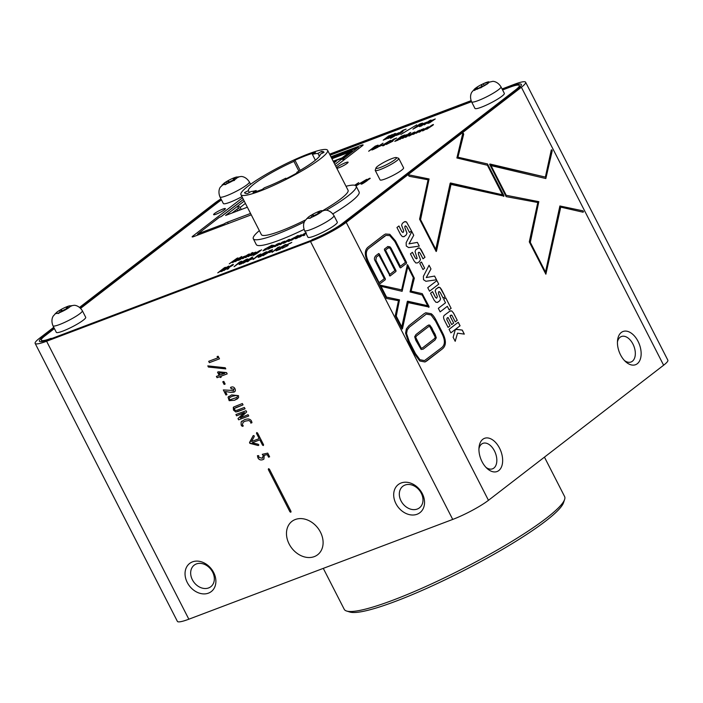 <?xml version="1.0" encoding="UTF-8"?>
<svg xmlns="http://www.w3.org/2000/svg" width="703" height="703" viewBox="0 0 703 703"><rect width="100%" height="100%" fill="white"/><g stroke="black" fill="none" stroke-linecap="round" stroke-linejoin="round"><path stroke-width="1.05" d="M564.614 499.464L563.525 502.707A121.303 17.513 152.9 0 1 545.748 520.993A121.303 17.513 152.9 0 1 435.842 584.211A121.303 17.513 152.9 0 1 349.874 612.041L346.605 611.021A123.772 17.865 -27.1 0 0 434.322 582.62A123.772 17.865 -27.1 0 0 546.477 518.12A123.772 17.865 -27.1 0 0 564.614 499.464A123.772 17.865 -27.1 0 0 564.606 496.538L544.447 457.135M314.285 556.618A21.064 16.468 -127.6 0 0 317.651 554.746A21.064 16.468 -127.6 0 0 319.241 530.018A21.064 16.468 -127.6 0 0 295.295 519.508A21.064 16.468 -127.6 0 0 291.921 521.38A21.064 16.468 -127.6 0 0 290.339 546.108A21.064 16.468 -127.6 0 0 314.285 556.618M482.803 439.296A17.742 10.756 69.3 0 0 479.059 447.09A17.742 10.756 69.3 0 0 487.179 468.558A17.742 10.756 69.3 0 0 498.796 470.553A17.742 10.756 69.3 0 0 499.552 448.171A17.742 10.756 69.3 0 0 482.803 439.296M486.01 467.407A13.612 8.26 69.3 0 0 492.539 468.822A13.612 8.26 69.3 0 0 493.866 468.075A13.612 8.26 69.3 0 0 494.982 452.011A13.612 8.26 69.3 0 0 482.917 443.347A13.612 8.26 69.3 0 0 481.59 444.085A13.612 8.26 69.3 0 0 478.945 448.725M621.294 332.475A17.742 10.756 69.3 0 0 617.559 340.27A17.742 10.756 69.3 0 0 625.67 361.737A17.742 10.756 69.3 0 0 637.287 363.732A17.742 10.756 69.3 0 0 638.052 341.35A17.742 10.756 69.3 0 0 621.294 332.475M624.51 360.586A13.612 8.26 69.3 0 0 631.039 362.001A13.612 8.26 69.3 0 0 632.366 361.254A13.612 8.26 69.3 0 0 633.482 345.191A13.612 8.26 69.3 0 0 621.408 336.526A13.612 8.26 69.3 0 0 620.09 337.264A13.612 8.26 69.3 0 0 617.445 341.904M208.457 593.139A17.742 13.875 -127.6 0 0 213.659 572.523A17.742 13.875 -127.6 0 0 192.464 561.882A17.742 13.875 -127.6 0 0 187.27 582.497A17.742 13.875 -127.6 0 0 208.457 593.139M208.633 587.928A13.612 10.642 -127.6 0 0 210.812 586.715A13.612 10.642 -127.6 0 0 211.84 570.739A13.612 10.642 -127.6 0 0 196.365 563.947A13.612 10.642 -127.6 0 0 194.186 565.159A13.612 10.642 -127.6 0 0 193.158 581.135A13.612 10.642 -127.6 0 0 208.633 587.928M417.107 514.245A17.742 13.875 -127.6 0 0 422.31 493.629A17.742 13.875 -127.6 0 0 401.114 482.987A17.742 13.875 -127.6 0 0 395.921 503.612A17.742 13.875 -127.6 0 0 417.107 514.245M417.292 509.042A13.612 10.642 -127.6 0 0 419.463 507.83A13.612 10.642 -127.6 0 0 420.491 491.845A13.612 10.642 -127.6 0 0 405.016 485.052A13.612 10.642 -127.6 0 0 402.837 486.265A13.612 10.642 -127.6 0 0 401.808 502.25A13.612 10.642 -127.6 0 0 417.292 509.042M663.623 365.217L521.38 87.26A28.885 4.165 -27.1 0 0 525.616 82.225L667.85 360.182A28.885 4.165 152.9 0 1 663.623 365.217L488.462 500.316A28.885 4.165 152.9 0 1 452.723 519.429L188.843 619.202A28.885 4.165 152.9 0 1 177.384 621.364L35.15 343.407A28.885 4.165 -27.1 0 0 46.6 341.245L188.843 619.202M219.485 358.829L209.371 362.651L208.694 361.316L217.789 357.88L217.086 356.518L218.167 356.254L219.485 358.829L209.371 362.651M227.192 373.882L220.777 376.307L221.208 377.151L220.259 377.511L219.819 376.667L217.078 377.704L216.419 376.413L219.16 375.376L217.517 372.159L218.58 371.764L226.533 372.59L227.192 373.882L220.777 376.307M230.531 387.415L231.182 388.759L233.958 389.102L233.238 390.736L233.932 389.111L231.182 388.759L230.9 387.256C232.755 386.545 234.099 387.028 234.943 388.715C235.76 390.393 235.417 391.536 233.897 392.151L230.356 392.336L225.373 391.518L226.964 394.62L225.935 395.007L223.334 389.928L233.668 390.508M234.644 391.747L230.356 392.336L227.544 391.87M240.312 417.916L248.08 414.7L248.739 415.991L238.625 419.814L237.992 418.575L244.416 412.591L236.577 415.816L235.927 414.533L246.041 410.71L246.674 411.949L240.312 417.916M243.343 413.443L244.433 412.582L241.911 413.751M259.196 438.628L256.525 433.356L256.709 432.556L257.544 432.978L263.563 444.727L263.353 445.544L262.518 445.122L259.829 439.858L252.245 442.723L258.238 444.278L258.845 445.061L258.229 445.535L249.591 442.995L253.177 435.675L253.994 435.588L254.266 436.501L251.569 441.51L259.196 438.628L256.507 433.364L256.709 432.556M263.379 445.526L263.581 444.718L263.353 445.544L262.544 445.104L259.846 439.841L252.245 442.723M258.845 445.061L258.229 445.535L250.11 443.426M253.177 435.675L253.994 435.588L253.177 435.675M290.814 512.25L291.024 511.406L290.831 512.241L289.961 511.802L268.326 469.525L268.52 468.69L269.39 469.129L291.024 511.406L290.814 512.25L289.944 511.819L268.309 469.534L268.52 468.69M452.723 519.429L310.489 241.472L46.6 341.245M262.307 454.305L263.309 455.614L262.149 458.224L263.291 455.632L262.289 454.323L267.738 453.119L269.618 456.801L268.59 457.187L267.272 454.604L264.24 455.254L263.915 459.094L262.913 459.639C260.69 460.386 259.029 459.797 257.939 457.873L257.43 455.711L258.686 455.658L258.976 457.354L262.122 458.242L262.852 457.838M251.577 421.22L251.973 422.696L250.83 423.127L250.532 421.721L248.959 420.517L245.268 421.132L243.141 422.248L242.359 424.805L243.343 425.956L242.236 426.378L241.155 425.069L241.138 421.993L244.407 419.77C248.001 418.408 250.391 418.891 251.577 421.22M238.572 397.687L234.503 400.271L229.169 400.666L228.062 397.221L231.665 394.901L238.51 395.675L238.572 397.687M222.763 381.791L223.818 381.395L225.171 384.049L224.125 384.444L222.763 381.791M225.795 368.89L208.396 367.045L207.798 365.876L225.215 367.757L225.795 368.89M244.372 407.468L245.066 408.812L237.86 411.536L235.733 411.976L233.475 410.069L233.66 407.011L242.359 403.531L243.053 404.884L235.971 407.555L234.503 408.39L234.582 409.647L235.567 410.517L237.201 410.174L244.372 407.468M35.15 343.407A28.885 4.165 -27.1 0 1 39.377 338.371L53.744 327.299M79.562 307.387L214.538 203.272A28.885 4.165 -27.1 0 1 220.953 198.87M250.461 184.089L251.296 183.773M329.593 154.168L471.08 100.67M502.074 88.956L514.157 84.386A28.885 4.165 -27.1 0 1 525.616 82.225M436.141 251.489L419.577 219.178L428.057 179.792L409.172 176.286L408.601 175.504L408.979 174.898L429.085 178.957L420.579 219.635L435.781 249.345L450.157 183.272L502.531 194.801L487.407 165.258L456.888 157.982L462.759 133.421L463.365 133.262L463.69 134.238L457.952 157.208L487.504 163.94L503.946 196.119L451.018 184.414L436.106 251.507M408.601 175.504L408.979 174.898L429.085 178.957M450.509 182.982L502.531 194.801M462.759 133.421L463.365 133.262L463.655 134.247L457.952 157.208M457.917 157.217L487.469 163.948L503.814 195.425L503.568 196.374M402.142 329.048L395.253 315.647L398.478 300.682L386.474 298.45L379.611 285.014L401.641 289.864L407.415 264.688L414.331 278.177L411.097 291.13L422.275 293.678L429.094 307.053L408.179 302.633L402.116 329.057M379.611 285.014L401.641 289.864M407.38 264.697L407.028 265.005L407.854 265.119L414.304 278.186L411.07 291.147L422.248 293.696L428.962 306.359L428.689 307.325M455.553 329.347L462.249 330.076L464.314 334.118L457.521 333.152L455.201 341.315L453.136 337.291L455.263 329.812L456.783 329.32M449.762 311.13L451.695 310.902L453.523 313.02L457.249 320.313L455.263 321.851L452.011 315.489L451.01 315.12L449.999 315.902L453.672 323.072L451.695 324.601L448.022 317.431L447.003 318.204L446.853 319.593L450.061 325.858L448.075 327.396L444.595 320.603C443.259 317.984 443.224 316.183 444.498 315.199L450.333 310.805M451.66 315.111L449.999 315.902M439.094 291.543L438.479 292.017L438.531 293.555L440.57 298.863L439.691 300.779L437.837 302.202L435.974 302.325L434.138 300.155L430.57 293.186L432.556 291.657L435.473 297.36L436.642 298.195L437.363 296.604L435.192 290.945L435.992 289.012L438.988 287.202L440.087 287.58L441.458 289.443L445.113 296.604L443.127 298.134L440.219 292.457L439.129 291.534L438.505 292.009L438.558 293.546L440.605 298.854L439.718 300.761L437.38 302.475M437.925 287.509L440.087 287.58M423.505 279.697L423.382 276.367L429.076 265.259L430.974 268.959L426.264 277.536L434.612 276.068L436.519 279.794L425.895 281.279L423.505 279.697M417.169 258.353L415.06 251.612L415.86 249.67L418.865 247.869L419.963 248.247L421.325 250.11L424.99 257.263L423.004 258.801L420.095 253.115L418.997 252.192L418.373 252.676L418.434 254.214L420.473 259.512L419.586 261.428L417.74 262.852L415.842 262.984L414.005 260.813L410.438 253.853L412.424 252.315L415.341 258.019L416.51 258.862L417.169 258.353M417.802 248.177L419.963 248.247M418.97 252.201L418.347 252.685L418.399 254.222L420.447 259.53L419.559 261.437L417.714 262.86M405.482 225.856L404.866 226.34L404.919 227.877L406.958 233.185L406.079 235.092L404.234 236.516L402.362 236.639L400.525 234.468L396.958 227.508L398.944 225.971L401.861 231.674L403.03 232.517L403.75 230.918L401.58 225.268L402.38 223.326L404.313 221.832L406.483 221.902L411.501 230.918L409.515 232.456L406.615 226.77L405.517 225.848L404.893 226.322L404.946 227.86L406.993 233.168L406.106 235.083L403.768 236.788M404.313 221.832L406.483 221.902M521.38 87.26L346.219 222.359L488.462 500.316M406.264 246.015L406.149 242.684L411.844 231.577L413.733 235.277L409.032 243.853L417.371 242.394L419.278 246.12L408.654 247.588L406.264 246.015M422.969 269.521L419.796 263.326L421.484 262.034L424.647 268.23L422.969 269.521L424.647 268.23M429.559 291.218L427.74 287.668L436.923 280.594L438.734 284.135L429.559 291.218M445.509 302.791L443.725 299.293L445.711 297.764L451.124 308.345L449.138 309.874L447.328 306.332L440.131 311.877L438.321 308.336L445.509 302.791M450.869 332.862L449.059 329.32L458.242 322.246L460.052 325.788L450.869 332.862L460.052 325.788M379.435 284.205L368.513 263.836C364.356 255.699 364.268 250.083 368.249 246.99L383.776 235.013L385.516 234.011L389.796 234.301L395.525 240.944L406.519 262.43L406.483 263.344L400.64 267.861L399.945 267.5L390.358 248.757L389.62 247.895L388.091 248.036L385.481 250.048L395.982 270.558L395.947 271.472L390.095 275.989L378.908 255.11L376.298 257.131L375.868 260.303L385.323 278.775L385.297 279.697L379.435 284.205L378.75 283.845L379.435 284.205M385.508 234.02L389.77 234.31L395.49 240.953L406.492 262.439L406.457 263.361L400.64 267.861L399.945 267.5M388.548 247.772L385.455 250.057L395.947 270.567L395.921 271.49L390.068 275.998L389.374 275.638M390.068 275.998L389.409 275.629M426.809 360.92L424.981 361.975L419.796 360.99L414.717 354.136L408.487 341.948L405.578 333.204L406.36 328.942L408.821 325.77L424.094 313.705L425.746 312.765L431.185 313.714C432.776 314.768 434.463 317.044 436.255 320.533L442.556 332.853C446.431 340.454 446.308 345.858 442.187 349.057L424.972 361.975M491.028 165.592L506.23 195.293L538.814 201.664L530.308 242.35L545.51 272.061L559.887 205.979L582.928 210.838L583.49 211.638L583.095 212.218L560.739 207.13L545.871 274.205L529.297 241.885L537.786 202.499L506.151 196.629L489.613 164.265L545.37 177.094L551.266 150.02L551.864 149.836L552.207 150.802L545.844 178.544L491.002 165.609L506.23 195.293M559.887 205.979L582.892 210.847L583.49 211.638L583.095 212.218M560.713 207.139L545.871 274.205M489.956 164.019L545.37 177.094M551.266 150.02L551.864 149.836L552.18 150.811L545.809 178.553M441.528 347.783C445.227 344.971 445.324 340.182 441.836 333.407L435.535 321.086L431.044 314.953L426.282 314.109L409.471 327.044L407.23 329.935L406.545 333.556L409.208 341.394L415.438 353.583L419.937 359.725L424.489 360.595L441.528 347.783M421.123 349.47L415.816 340.314L414.691 336.763L415.965 334.54L427.609 325.559L429.823 325.129L435.139 334.303L436.291 337.774L435.008 340.032L423.188 349.154L421.123 349.47M54.184 328.16L43.261 336.579A26.406 3.814 152.9 0 0 39.394 341.183A26.406 3.814 152.9 0 0 49.869 339.215L311.297 240.373A26.406 3.814 152.9 0 0 343.969 222.895L517.496 89.053A26.406 3.814 152.9 0 0 521.362 84.448A26.406 3.814 152.9 0 0 510.896 86.425L502.417 89.624M217.007 203.158L216.796 202.745L80.3 308.019M216.796 202.745A26.406 3.814 152.9 0 1 221.313 199.573M471.361 101.364L329.935 154.845M310.489 241.472A28.885 4.165 -27.1 0 0 346.219 222.359M323.292 568.375L344.233 609.308A123.772 17.865 -27.1 0 0 346.605 611.021M404.287 221.84L405.35 221.533M406.448 221.92L411.501 230.918M411.475 230.927L409.515 232.447M404.234 236.516L403.75 236.797M398.917 225.997L401.835 231.682L403.004 232.526M411.826 231.612L413.733 235.277L409.005 243.862L417.371 242.394L419.252 246.12M417.767 248.185L418.83 247.878M419.928 248.264L424.99 257.263M424.955 257.28L422.995 258.792M412.397 252.342L415.315 258.036L416.484 258.871M421.457 262.052L424.621 268.238M429.058 265.295L430.974 268.959M430.939 268.977L426.264 277.536M426.238 277.544L434.612 276.068M434.577 276.086L436.484 279.803M436.897 280.611L438.734 284.135L429.551 291.209M437.899 287.527L438.962 287.211M440.06 287.597L445.113 296.604M445.087 296.613L443.127 298.125M437.837 302.202L437.363 302.475M432.53 291.675L435.447 297.369L436.616 298.213M445.684 297.782L451.124 308.345L449.129 309.865M440.131 311.868L447.328 306.332M448.022 317.431L446.976 318.222L446.818 319.601L450.061 325.858M450.025 325.876L448.066 327.387M449.735 311.148L451.695 310.902L453.488 313.037L457.249 320.313M457.222 320.331L455.263 321.842M449.973 315.911L453.672 323.072L451.686 324.593M458.215 322.264L460.017 325.797M455.518 329.364L456.124 329.215M456.748 329.329L462.249 330.076M462.214 330.094L464.279 334.118M455.184 341.28L457.521 333.152M400.605 267.869L399.919 267.509M388.513 247.79L388.056 248.045M379.409 284.223L385.262 279.706L385.297 278.783L375.841 260.312L376.263 257.149L378.908 255.11M387.397 246.771L389.84 246.718L391.079 248.203L400.341 266.305L405.473 262.342L394.805 241.498L389.778 235.61L386.035 235.373L384.427 236.296L368.899 248.273C365.358 250.962 365.463 255.962 369.233 263.274L379.145 282.65L384.277 278.687L375.156 260.857C374.049 259.302 374.207 257.632 375.639 255.848L378.618 253.555L379.304 253.915L389.796 274.434L394.937 270.47L384.436 249.96L384.471 249.038L388.021 246.419M389.805 246.727L400.341 266.305M386 235.391L368.873 248.282C365.323 250.971 365.428 255.971 369.198 263.291L379.145 282.65M378.618 253.555L389.796 274.434M378.583 253.563L379.269 253.932M387.432 246.753L389.84 246.718M402.468 328.758L408.179 302.633M399.506 299.847L396.264 316.113L401.791 326.904L407.318 301.482L427.679 305.735L422.187 295.005L410.042 291.921L413.32 277.676L407.766 266.832L402.116 291.314L381.026 286.341L386.545 297.114L399.506 299.847L396.264 316.113M396.237 316.122L401.791 326.904M407.678 301.2L427.679 305.735M402.09 291.332L407.766 266.832M386.545 297.114L381.026 286.341M386.518 297.132L399.471 299.856M425.728 312.765L431.185 313.714M431.159 313.723C432.74 314.777 434.428 317.053 436.22 320.542L442.521 332.862C446.405 340.463 446.282 345.867 442.161 349.075L426.774 360.938M426.246 314.118L409.445 327.062L407.204 329.944L406.545 333.556M406.519 333.574L409.172 341.403L415.411 353.591L419.911 359.734L424.463 360.604M428.47 325.05L429.788 325.137L431.87 327.985L436.264 337.783L434.981 340.041L423.153 349.163M435.315 337.326L429.718 326.394L428.259 326.842L416.624 335.823L415.666 337.282L421.22 348.205L422.529 347.871L434.357 338.749L435.315 337.326M429.691 326.403L428.232 326.86L429.691 326.403L428.232 326.86L416.589 335.832L415.666 337.282M415.64 337.291L419.753 346.131L421.185 348.213L422.529 347.871M421.185 348.213L422.503 347.88L421.185 348.213M408.566 175.513L408.944 174.906M429.058 178.966L420.552 219.652L435.781 249.345M462.723 133.429L463.33 133.271M436.466 251.199L451.018 184.414M506.195 195.302L538.814 201.664M538.779 201.673L530.308 242.35M530.273 242.359L545.51 272.061M583.455 211.647L583.059 212.227M551.24 150.029L551.829 149.844M268.326 469.525L268.537 468.673M269.618 456.792L268.59 457.187L267.272 454.604M267.289 454.586L264.24 455.254M263.924 459.085L262.931 459.621C260.708 460.368 259.055 459.78 257.957 457.855L257.447 455.693M256.525 433.356L256.727 432.538M258.862 445.043L258.247 445.517M249.82 443.25L249.565 442.38M249.591 442.363L253.203 435.658M251.973 422.688L250.83 423.127L250.549 421.703L248.959 420.517M248.976 420.499L245.294 421.123L243.159 422.231M243.335 425.956L242.236 426.378M242.254 426.361L241.173 425.06L241.138 421.993M241.155 421.976L242.104 420.965M248.739 415.983L238.625 419.814M238.651 419.805L237.992 418.575M238.009 418.566L243.572 413.267M241.929 413.733L236.577 415.816M236.595 415.798L235.953 414.524M237.684 398.689L234.53 400.262L229.169 400.666L228.08 397.213L228.958 396.281M236.937 397.406L237.465 396L236.7 395.385L232.28 396.272L229.723 397.564L229.09 399.102L230.153 399.752L236.937 397.406L237.447 396.009L236.683 395.402L232.298 396.255L229.723 397.564M227.57 391.852L225.373 391.518M226.964 394.611L225.935 395.007M225.953 394.998L223.361 389.937M234.653 391.738L233.914 392.133M225.171 384.04L224.125 384.444M224.143 384.427L222.789 381.782M221.208 377.151L220.259 377.511L219.819 376.667M219.846 376.659L217.078 377.704L216.445 376.404M219.178 375.358L217.543 372.151M224.793 373.337L219.064 372.95L220.118 375.015L224.793 373.337L223.747 373.302M223.765 373.284L219.081 372.933M225.786 368.873L208.396 367.045M208.422 367.028L207.833 365.876M209.389 362.634L208.721 361.307M217.807 357.862L217.113 356.509M245.066 408.803L235.76 411.958L233.493 410.051L233.282 407.406M243.053 404.875L234.521 408.381M214.573 213.484A6.599 0.949 -27.1 0 0 213.607 214.635A6.599 0.949 -27.1 0 0 217.992 213.404A6.599 0.949 -27.1 0 0 224.389 209.766A6.599 0.949 -27.1 0 0 225.355 208.615A6.599 0.949 -27.1 0 0 220.979 209.846A6.599 0.949 -27.1 0 0 214.573 213.484M336.842 168.333A6.599 0.949 -27.1 0 0 341.737 166.523A6.599 0.949 -27.1 0 0 347.124 163.36A6.599 0.949 -27.1 0 0 348.099 162.208A6.599 0.949 -27.1 0 0 343.714 163.448A6.599 0.949 -27.1 0 0 337.308 167.077A6.599 0.949 -27.1 0 0 336.544 167.762M279.829 246.779L277.685 247.588L272.096 252.307L279.829 246.779M269.372 252.553L272.272 251.191L269.372 252.553M260.839 253.959L257.931 255.312L253.106 259.486L260.839 253.959M250.391 259.732L253.291 258.37L250.391 259.732M251.85 257.351L243.159 263.247L246.006 261.648L248.054 260.875L247.096 261.753L248.247 261.323L252.808 256.99L251.85 257.351L243.326 263.186M241.814 261.147L239.679 261.955L234.081 266.674L241.814 261.147M228.791 266.077L225.03 268.528L222.904 269.328L225.522 267.307L224.389 267.738L217.763 272.852L224.371 269.029L221.023 271.613L222.166 271.182L228.791 266.077M297.931 236.094L297.035 236.436L298.283 235.479L297.228 235.874L295.286 237.096L291.517 240.277L297.931 236.094M251.094 253.801L245.584 257.641L251.094 253.801M249.09 254.556L248.194 254.899L249.433 253.941L248.387 254.337L246.445 255.558L242.676 258.739L249.09 254.556M433.092 125.108L432.196 125.45L433.443 124.493L432.389 124.888L430.447 126.109L426.677 129.29L433.092 125.108M406.114 135.31L405.209 135.653L406.457 134.695L403.46 136.312L399.699 139.493L406.114 135.31M404.752 134.976L401.404 136.241L394.778 141.356L398.126 140.09L396.571 140.415L401.712 137.261L399.656 138.034L404.752 134.976M390.543 140.354L381.957 145.495L384.638 144.484L382.836 145.873L383.917 145.459L390.543 140.354M379.286 146.435L382.186 145.073L379.286 146.435M356.017 185.935L366.694 179.353L355.876 185.785M355.138 185.364L358.688 182.631L354.716 185.249M430.667 120.679L429.77 121.013L431.018 120.055L429.964 120.45L428.022 121.681L424.252 124.862L430.667 120.679M416.738 124.844L400.859 134.405L416.738 124.844M406.106 129.115L402.757 130.38L396.132 135.494L399.48 134.229L397.924 134.554L402.415 131.9L401.018 132.173L403.241 130.459L406.106 129.115M393.689 134.66L388.179 138.5L393.689 134.66M290.963 242.966L286.613 244.855L286.393 246.235L282.158 248.405L287.58 245.769L288.186 245.127L287.782 244.398L290.963 242.966M288.186 245.127L287.782 244.398M291.807 242.368L286.613 244.855L286.42 246.27L282.228 248.405M276.024 250.822L280.26 249.222L278.344 249.679L285.541 245.189C286.516 244.424 286.323 244.293 284.952 244.802L276.024 250.822M284.302 245.312L276.042 250.857M285.541 245.189C286.516 244.424 286.323 244.293 284.952 244.802L280.831 247.219M271.077 250.083L262.966 255.76L271.762 250.532L272.369 249.67L269.609 250.681L263.098 255.707M272.571 249.706L271.094 250.119M266.973 251.806L266.077 251.938C262.623 253.291 257.465 257.649 258.229 257.333L260.567 256.586L266.964 251.771M266.991 251.85L266.094 251.973C262.641 253.326 257.483 257.685 258.247 257.368L258.229 257.395M247.948 259.003L247.052 259.135C243.598 260.488 238.44 264.838 239.205 264.521L241.542 263.783L247.948 258.968M232.052 264.838L223.914 270.523L228.326 267.579L227.174 269.293L228.387 268.827L229.503 267.149L232.886 265.198L233.387 264.407L232.052 264.838L224.037 270.47M233.414 264.451L232.069 264.882M304.724 235.118L303.257 235.672L304.874 234.943M303.257 235.672L304.742 235.154M306.446 232.842L304.021 233.791L299.548 237.236L305.91 233.255M300.453 236.023C302.228 234.134 300.884 234.644 296.411 237.552C294.706 239.398 296.06 238.888 300.453 236.023L301.701 234.802M296.411 237.552L295.198 238.739L296.411 237.552M291.024 240.162L290.014 240.654L290.594 239.732L294.513 237.429L289.381 240.224C287.931 241.349 287.843 241.683 289.1 241.217L291.007 240.127L289.592 240.69M288.23 241.384L289.1 241.217M287.483 241.252L284.829 242.632L285.4 241.762L288.476 240.514C289.9 239.407 289.996 239.073 288.775 239.53L284.566 241.999C282.966 243.229 282.852 243.581 284.214 243.062L287.606 241.164L284.443 242.667M283.274 243.256L284.214 243.062M288.792 239.565L284.583 242.034C282.984 243.264 282.87 243.625 284.232 243.106M282.272 242.184L277.193 245.69L283.089 241.911L279.873 244.679L280.919 244.284L284.838 241.173L282.272 242.184L284.838 241.173M283.089 241.911L279.996 244.635M276.956 244.196L271.876 247.702L277.782 243.915L274.557 246.691L275.602 246.296L279.522 243.185L276.956 244.196L279.522 243.185M277.782 243.915L274.688 246.639M272.773 246.489C274.557 244.6 273.203 245.11 268.731 248.018C267.035 249.864 268.379 249.354 272.773 246.489L274.029 245.268M268.731 248.018L267.527 249.205L268.731 248.018M272.114 245.092L264.75 249.187L263.019 250.795L265.172 249.987C263.985 250.426 264.266 249.978 266.006 248.634L271.358 245.628L264.732 249.152L262.992 250.848M265.172 249.987L264.46 250.11L265.172 249.987M256.982 253.414L261.657 249.811L255.576 252.975L254.205 254.214L256.569 253.326L253.027 254.996L253.467 255.382L256.982 253.414M253.941 254.688L252.825 255.145L253.467 255.382M256.569 253.326L254.047 254.609M261.551 249.89L255.602 253.01L254.205 254.214L254.961 254.108M260.215 250.558L259.548 250.619M253.291 253.142L248.212 256.648L254.117 252.86L250.892 255.637L251.938 255.242L255.857 252.131L253.291 253.142L255.857 252.131M252.632 252.693L251.156 253.256L252.772 252.526M240.303 259.46L245.356 255.971L239.205 259.205L237.869 260.47L239.969 259.767M245.242 256.059L241.542 257.57M237.772 259.31L234.978 261.657L236.067 261.244L241.63 256.533L234.125 261.411L237.966 257.922L236.99 258.291L229.257 263.818L236.032 259.275L233.088 262.368L239.433 257.992L235.092 261.613M426.519 128.807L423.865 130.187L424.436 129.317L427.512 128.069C428.935 126.953 429.032 126.628 427.811 127.076L423.601 129.554C422.002 130.784 421.888 131.136 423.241 130.617L426.642 128.719L423.47 130.222M422.31 130.811L423.241 130.617M427.828 127.12L423.619 129.589C422.02 130.82 421.905 131.171 423.259 130.653M421.308 129.739L416.229 133.245L422.125 129.457L418.9 132.234L419.955 131.839L423.874 128.728L421.308 129.739L423.874 128.728M422.125 129.457L419.032 132.182M417.784 131.127L413.891 134.124L419.761 130.16M412.889 133.957L410.236 135.336L410.816 134.466L413.882 133.219C415.306 132.111 415.411 131.777 414.181 132.234L409.972 134.704C408.373 135.934 408.258 136.285 409.621 135.767L413.012 133.869L409.849 135.371M408.689 135.96L409.621 135.767M414.199 132.269L412.863 132.832M407.678 134.888L409.858 132.797L402.599 138.394L408.496 134.616L405.279 137.384L406.325 136.988L410.262 133.869L407.678 134.888L410.262 133.869M408.496 134.616L405.403 137.34M391.624 140.934L396.641 138.043L393.583 139.203L389.655 141.997L391.017 141.408L391.158 141.901L386.281 144.475L392.379 141.417C393.583 140.468 393.46 140.257 392.002 140.785L392.002 140.785C393.46 140.257 393.583 140.468 392.379 141.417M391.017 141.408L391.158 141.901L386.369 144.466M377.739 147.27L383.021 143.192L373.644 149.308L377.739 147.27M378.161 145.152L375.288 146.119L368.662 151.233L373.082 148.289L371.922 149.994L373.135 149.537L374.251 147.858L377.634 145.908L378.135 145.117L376.799 145.547L368.785 151.18M370.112 178.483L370.112 178.465C370.534 177.657 368.17 178.931 363.029 182.288L361.052 184.168L362.194 183.94L370.112 178.483M430.21 122.427L435.262 118.939L429.111 122.173L427.776 123.438L429.876 122.735M435.157 119.027L431.457 120.538M421.879 125.573L426.932 122.094L420.781 125.319L419.445 126.593L421.545 125.881M426.818 122.173L423.127 123.684M420.948 123.508L412.916 129.15L420.622 124.967L422.635 123.095L419.559 124.071L413.048 129.097M394.269 136.277L398.944 132.674L392.863 135.837L391.492 137.076L393.856 136.189L390.314 137.858L390.745 138.245L394.269 136.277M391.228 137.551L390.112 138.008L390.745 138.245M393.873 136.224L391.334 137.472M398.829 132.762L392.88 135.872L391.492 137.076L392.248 136.98M397.503 133.429L396.835 133.491M395.227 133.552L393.75 134.106L395.367 133.385M395.244 133.588L393.592 134.291M392.125 134.879L388.618 135.969L383.24 140.134L387.248 138.526L390.244 136.347L387.88 137.243L385.121 139.405L386.703 137.674L392.388 134.458M392.142 134.914L388.618 135.969L383.24 140.205M388.478 137.27L384.567 139.493M312.114 240.057L51.301 338.67M311.947 239.723A24.754 3.577 -27.1 0 0 342.581 223.334L342.8 223.765M515.932 90.256L515.703 89.808L342.581 223.334M515.703 89.808A24.754 3.577 -27.1 0 0 519.324 85.494A24.754 3.577 -27.1 0 0 509.508 87.348L502.592 89.966M330.111 155.178L471.528 101.707M221.489 199.907A24.754 3.577 -27.1 0 0 218.062 202.341L80.634 308.345M42.013 341.544L41.319 340.182A24.754 3.577 -27.1 0 1 44.939 335.867L54.395 328.573M41.319 340.182A24.754 3.577 -27.1 0 0 51.134 338.336M335.779 166.268L362.511 145.644A4.13 0.598 -27.1 0 0 363.117 144.923A4.13 0.598 -27.1 0 0 361.483 145.24L330.928 156.787M242.526 197.771L192.754 236.164A4.13 0.598 -27.1 0 0 192.147 236.885A4.13 0.598 -27.1 0 0 193.782 236.577L251.261 214.837M385.139 139.449L384.567 139.528L385.139 139.449M390.13 136.435L387.353 137.7M390.13 138.043L390.763 138.28M391.509 137.12L392.265 137.015M393.917 135.494C392.3 136.997 392.907 136.769 395.745 134.8L396.87 133.772M392.836 136.47L393.9 135.459C392.283 136.962 392.889 136.725 395.727 134.756L396.852 133.737M395.745 134.8L395.727 134.756C397.397 133.227 396.782 133.465 393.9 135.459M422.644 123.113L420.965 123.543M414.735 128.192L419.313 125.512C421.51 123.86 421.826 123.368 420.262 124.018L414.735 128.192L419.331 125.547C421.528 123.895 421.853 123.403 420.289 124.053M421.229 123.798L420.262 124.018M423.144 123.719L419.463 126.628M425.5 122.832L424.823 122.902M420.781 125.916L422.002 124.809C420.201 126.426 420.781 126.215 423.733 124.167C425.403 122.647 424.832 122.858 422.002 124.809C420.218 126.461 420.798 126.25 423.751 124.211L424.902 123.174M423.751 124.211L424.884 123.139M431.475 120.573L427.793 123.473M433.83 119.686L433.153 119.756M430.35 121.689C428.558 123.315 429.129 123.095 432.081 121.057L433.241 120.02M429.111 122.77L430.333 121.654C428.54 123.271 429.111 123.06 432.064 121.021L433.224 119.985M432.081 121.057L432.064 121.021C433.742 119.492 433.162 119.703 430.333 121.654M370.13 178.527C370.551 177.701 368.187 178.966 363.056 182.323L361.061 184.186M364.33 181.805C361.491 184.344 362.353 184.037 366.904 180.873L368.785 179.168M362.379 183.518L364.312 181.769C361.474 184.309 362.335 184.001 366.887 180.838L368.803 179.186M366.904 180.873L366.887 180.838C369.637 178.369 368.776 178.676 364.312 181.769M373.082 148.289L371.984 149.976M373.548 147.929L376.94 145.811M382.915 143.28L373.741 149.291M392.397 141.452C393.601 140.503 393.478 140.292 392.019 140.82M391.035 141.444L391.176 141.936L391.035 141.444M396.536 138.131L393.601 139.238L389.849 141.901M410.288 133.904L409.55 134.027M410.798 132.489L402.731 138.35M412.881 132.867L409.99 134.739C408.399 135.969 408.276 136.329 409.638 135.811M411.352 134.053L413.557 132.709M418.25 130.767L412.977 134.475M423.891 128.763L423.162 128.877M421.633 129.484L416.361 133.192M424.972 128.904L427.178 127.559M239.169 258.247L237.79 259.345M236.032 259.275L232.368 262.641M237.886 257.992L229.406 263.757M241.542 256.613L236.067 260.057M236.085 260.092L234.363 261.288M241.568 257.606L237.886 260.505M243.915 256.718L243.22 256.753M242.175 258.089L243.326 257.052L242.157 258.054C243.827 256.525 243.256 256.736 240.417 258.686C238.642 260.347 239.222 260.136 242.175 258.089L242.157 258.054C239.205 260.092 238.625 260.312 240.417 258.686L239.187 259.785M252.649 252.729L251.173 253.291M255.874 252.166L255.154 252.28M254.477 252.816L251.024 255.584M253.625 252.887L248.344 256.604M252.843 255.18L253.484 255.417M254.222 254.249L254.987 254.152M256.639 252.632C255.013 254.135 255.628 253.897 258.458 251.929L259.583 250.909M255.549 253.607L256.613 252.597C254.996 254.099 255.611 253.862 258.44 251.894L259.565 250.874M258.458 251.929L258.44 251.894C260.11 250.365 259.504 250.602 256.613 252.597M266.463 249.451L265.189 250.022M272.79 246.525C274.574 244.635 273.221 245.145 268.748 248.054M269.961 247.561C268.713 248.739 268.678 248.967 269.847 248.221L272.834 245.918L269.943 247.518C268.695 248.704 268.651 248.932 269.829 248.185L272.79 245.865M269.847 248.221L269.829 248.185C268.651 248.932 268.695 248.704 269.943 247.518M279.539 243.22L278.819 243.335M277.29 243.941L272.008 247.649M284.856 241.208L284.126 241.331M282.597 241.937L277.316 245.646M285.945 241.349L288.142 240.004M294.531 237.465L289.399 240.259C287.958 241.393 287.861 241.718 289.118 241.252M300.471 236.059C302.246 234.169 300.902 234.679 296.429 237.588M297.633 237.096C296.385 238.282 296.35 238.502 297.518 237.755L300.489 235.443L297.615 237.06C296.367 238.247 296.332 238.466 297.501 237.719L300.462 235.4M297.518 237.755L297.501 237.719C296.332 238.466 296.367 238.247 297.615 237.06M306.473 232.878L304.496 233.835M304.961 233.484L299.68 237.192M228.326 267.579L227.227 269.267M228.8 267.219L232.183 265.101M247.966 259.038L247.069 259.17C243.616 260.523 238.458 264.873 239.222 264.565M241.981 263.344L244.706 261.34C248.598 258.309 245.382 260.128 245.452 260.101L242.236 262.36C240.259 264.161 240.171 264.477 241.964 263.309L244.732 261.375C248.616 258.344 245.409 260.163 245.47 260.136M246.683 259.609L245.452 260.101M259.521 256.771L263.757 254.178C267.641 251.147 264.433 252.975 264.495 252.939M265.708 252.412L261.261 255.171C259.284 256.973 259.196 257.289 260.989 256.12L263.739 254.143C267.623 251.112 264.416 252.939 264.477 252.904M259.521 256.797L261.006 256.156M267.817 252.465L270.576 251.041L270.075 250.725L267.817 252.465L270.55 251.006L270.286 250.646L270.576 251.041M285.559 245.224C286.534 244.459 286.341 244.328 284.979 244.837M278.362 249.714L280.822 248.783M288.204 245.162L287.799 244.433L287.729 244.96M286.464 245.707L286.631 244.89M393.583 134.739L388.302 138.456M402.96 131.487L401.018 132.173M400.033 133.807L397.924 134.554M406 129.203L402.775 130.415L396.264 135.442M416.563 124.958L401.061 134.326M428.136 121.865L424.384 124.809M430.904 120.143L427.565 122.085M430.561 120.758L429.77 121.013M358.583 182.71L354.76 185.258M366.509 179.467L355.911 185.812M382.072 145.152L379.409 146.391M386.931 143.412L386.342 143.588M384.638 144.484L382.968 145.82M390.437 140.433L382.089 145.442M383.539 144.651L388.364 141.628M401.598 137.349L399.656 138.034M398.671 139.669L396.571 140.415M404.647 135.064L401.422 136.285L394.91 141.303M403.584 136.496L399.831 139.449M406.343 134.783L403.004 136.716M406 135.398L405.209 135.653M430.561 126.294L426.809 129.247M433.329 124.58L429.99 126.514M432.986 125.196L432.196 125.45M246.56 255.743L242.807 258.695M249.328 254.029L245.988 255.962M248.985 254.644L248.194 254.899M250.989 253.888L245.707 257.597M295.401 237.28L291.648 240.224M298.169 235.558L294.829 237.5M297.826 236.182L297.035 236.436M224.371 269.029L221.155 271.569M225.417 267.395L217.895 272.799M228.677 266.156L222.904 269.328M240.039 262.078L234.213 266.63M241.7 261.235L239.055 262.456M252.729 257.061L251.867 257.395M248.054 260.875L247.192 261.718M246.771 261.121L248.502 260.505L251.252 258.001L246.771 261.121L248.475 260.47L251.252 258.001M253.177 258.449L250.514 259.688M259.073 254.89L253.238 259.433M260.734 254.038L258.08 255.259M272.166 251.279L269.504 252.509M278.054 247.711L272.219 252.254M279.715 246.858L277.061 248.08M234.565 180.284L234.187 179.994A8.128 1.178 -27.1 0 0 236.313 178.553A8.128 1.178 -27.1 0 0 237.421 177.499L238.756 177.094L237.517 177.165A8.128 1.178 -27.1 0 0 234.916 177.507L233.589 178.008L233.168 180.1A6.599 0.949 -27.1 0 0 229.442 181.91A3.875 0.562 -27.1 0 0 233.168 180.1M225.918 184.353A3.875 0.562 -27.1 0 0 226.753 183.773A3.875 0.562 -27.1 0 0 227.333 183.149A6.599 0.949 -27.1 0 0 225.777 184.256M229.442 181.91L227.763 180.847L226.34 181.69A8.128 1.178 -27.1 0 0 224.213 183.123A8.128 1.178 -27.1 0 0 223.115 184.177L222.71 184.476C221.726 185.372 221.691 185.487 222.614 184.81L223.009 184.511A8.128 1.178 -27.1 0 0 223.176 184.661A8.128 1.178 -27.1 0 0 225.61 184.168L225.303 184.74M222.807 184.661L222.71 184.476C221.726 185.372 221.691 185.487 222.614 184.81M225.382 184.467L226.937 183.668A8.128 1.178 -27.1 0 0 232.763 180.829L234.494 180.381M238.097 177.314L238.756 177.094M234.732 179.652L233.844 177.912M233.695 177.973L233.589 178.008A8.128 1.178 -27.1 0 0 232.385 178.518A8.128 1.178 -27.1 0 0 227.763 180.847M228.633 182.938L227.614 180.952M226.19 181.787L227.491 183.439M235.233 179.318A6.599 0.949 -27.1 0 0 235.127 179.353L235.215 177.402M226.313 181.699L220.329 187.147C220.241 187.253 217.535 190.838 219.986 196.972L223.334 203.518A16.503 2.381 -27.1 0 0 241.937 196.62M380.56 167.376A11.556 1.67 152.9 0 1 375.982 167.964A11.556 1.67 152.9 0 1 391.966 158.579A11.556 1.67 152.9 0 1 396.325 157.551A11.556 1.67 152.9 0 1 392.107 161.602A11.556 1.67 152.9 0 1 380.56 167.376M396.325 157.551L398.504 158.228A13.199 1.907 152.9 0 1 398.759 158.412A13.199 1.907 152.9 0 1 392.959 163.307A13.199 1.907 152.9 0 1 380.49 169.458A13.199 1.907 152.9 0 1 375.253 170.442A13.199 1.907 152.9 0 1 375.253 170.135L375.982 167.964M398.759 158.412L403.592 167.868A13.199 1.907 152.9 0 1 397.793 172.753A13.199 1.907 152.9 0 1 385.323 178.905A13.199 1.907 152.9 0 1 380.086 179.889L375.253 170.442M486.845 84.193A6.599 0.949 -27.1 0 0 485.826 84.545A6.599 0.949 -27.1 0 0 484.103 85.256L483.119 83.789L484.139 85.828M488.611 82.181L487.979 81.952A8.128 1.178 -27.1 0 0 485.887 82.611A8.128 1.178 -27.1 0 0 483.998 83.393A8.128 1.178 -27.1 0 0 483.119 83.789M480.694 87.91L482.214 86.847A8.128 1.178 -27.1 0 0 487.443 83.771L488.33 83.095A8.128 1.178 -27.1 0 0 489.112 82.198A8.128 1.178 -27.1 0 0 488.69 81.856L488.418 81.803M482.645 86.627L481.529 84.562A8.128 1.178 -27.1 0 0 478.752 86.074A8.128 1.178 -27.1 0 0 476.3 87.647L475.061 88.569L477.1 89.378M483.198 83.771L481.59 84.553M475.421 88.323A8.128 1.178 -27.1 0 0 474.789 89.527A8.128 1.178 -27.1 0 0 475.061 89.553L474.701 89.87C474.094 90.678 474.349 90.634 475.448 89.747L475.764 89.466A8.128 1.178 -27.1 0 0 477.855 88.806A8.128 1.178 -27.1 0 0 480.632 87.62M474.877 90.221L474.701 89.87C474.094 90.678 474.349 90.634 475.448 89.747M500.975 86.812A16.503 2.381 -27.1 0 1 493.726 92.919A16.503 2.381 -27.1 0 1 478.137 100.608A16.503 2.381 -27.1 0 1 471.59 101.847L474.938 108.385A16.503 2.381 -27.1 0 0 481.485 107.155A16.503 2.381 -27.1 0 0 497.074 99.466A16.503 2.381 -27.1 0 0 504.323 93.35L500.975 86.812C497.434 81.24 492.952 81.328 492.812 81.346L483.998 83.393M476.555 88.982L475.975 87.857M481.529 84.562L481.748 86.407A6.599 0.949 -27.1 0 0 478.409 88.376A3.875 0.562 -27.1 0 0 481.748 86.407M478.409 88.376L476.3 87.647M487.979 81.952L487.205 84.088M484.103 85.256A3.875 0.562 -27.1 0 0 486.467 84.439M312.088 217.122L310.937 215.373A8.128 1.178 -27.1 0 0 308.81 216.805A8.128 1.178 -27.1 0 0 307.712 217.86L306.631 218.774L307.615 218.194A8.128 1.178 -27.1 0 0 307.782 218.343A8.128 1.178 -27.1 0 0 310.208 217.851L309.9 218.422M310.515 218.035A3.875 0.562 -27.1 0 0 311.93 216.84A6.599 0.949 -27.1 0 0 310.647 217.728A6.599 0.949 -27.1 0 0 310.375 217.939M309.979 218.15L311.534 217.35A8.128 1.178 -27.1 0 0 317.361 214.512L318.784 213.677A8.128 1.178 -27.1 0 0 320.911 212.236A8.128 1.178 -27.1 0 0 322.018 211.181L322.501 211.049C323.749 210.663 323.784 210.548 322.598 210.707L322.115 210.847A8.128 1.178 -27.1 0 0 319.514 211.19L318.187 211.691A8.128 1.178 -27.1 0 0 316.983 212.209A8.128 1.178 -27.1 0 0 312.36 214.529L310.893 215.487M319.61 211.155L325.805 210.162C325.937 210.144 330.419 210.056 333.96 215.619A16.503 2.381 -27.1 0 1 331.544 218.501A16.503 2.381 -27.1 0 1 315.542 227.579A16.503 2.381 -27.1 0 1 304.584 230.654C302.141 224.521 304.83 220.944 304.926 220.847L308.318 217.157L310.911 215.39M319.355 213.317L318.468 211.585L317.765 213.782A6.599 0.949 -27.1 0 0 314.039 215.593A3.875 0.562 -27.1 0 0 317.765 213.782M306.631 218.774L307.246 218.466M304.584 230.654L307.932 237.201A16.503 2.381 -27.1 0 0 318.89 234.125A16.503 2.381 -27.1 0 0 334.892 225.039A16.503 2.381 -27.1 0 0 337.308 222.166L333.96 215.619M322.501 211.049C323.749 210.663 323.784 210.548 322.598 210.707L322.739 210.988M313.239 216.612L312.229 214.626M314.039 215.593L312.36 214.529M319.733 213.035L319.514 211.19M52.971 325.788A16.503 2.381 -27.1 0 0 63.929 322.712A16.503 2.381 -27.1 0 0 79.94 313.626A16.503 2.381 -27.1 0 0 82.356 310.752L85.704 317.29A16.503 2.381 -27.1 0 1 83.288 320.173A16.503 2.381 -27.1 0 1 67.277 329.25A16.503 2.381 -27.1 0 1 56.319 332.326L52.971 325.788C50.528 319.654 53.217 316.078 53.314 315.972L56.706 312.281L59.333 310.498A8.128 1.178 -27.1 0 0 57.207 311.939A8.128 1.178 -27.1 0 0 56.099 312.993L55.027 313.907L56.003 313.327A8.128 1.178 -27.1 0 0 56.17 313.468A8.128 1.178 -27.1 0 0 58.604 312.984L58.296 313.556M59.333 310.498L60.317 311.965A6.599 0.949 -27.1 0 0 59.034 312.861A6.599 0.949 -27.1 0 0 58.762 313.072M58.367 313.283L59.922 312.484A8.128 1.178 -27.1 0 0 65.748 309.645L67.172 308.802A8.128 1.178 -27.1 0 0 69.298 307.369A8.128 1.178 -27.1 0 0 70.405 306.315L70.889 306.183C72.137 305.796 72.172 305.682 70.985 305.84L70.502 305.972A8.128 1.178 -27.1 0 0 67.91 306.323L66.583 306.824A8.128 1.178 -27.1 0 0 65.379 307.334A8.128 1.178 -27.1 0 0 60.757 309.663L59.289 310.621M67.743 308.45L66.864 306.719L66.152 308.907A6.599 0.949 -27.1 0 0 62.435 310.726A3.875 0.562 -27.1 0 0 66.152 308.907M55.027 313.907L55.634 313.6M70.889 306.183C72.137 305.796 72.172 305.682 70.985 305.84L71.135 306.113M60.476 312.246L60.317 311.965A3.875 0.562 -27.1 0 1 58.911 313.16M61.636 311.745L60.616 309.751M62.435 310.726L60.757 309.663M68.121 308.169L67.91 306.323M249.345 192.481L248.396 190.627L244.53 192.578A44.561 6.432 -27.1 0 0 244.6 192.771A44.561 6.432 -27.1 0 0 247.5 193.545L251.076 191.497A40.229 5.809 -27.1 0 0 256.138 190.531L253.106 192.481A44.561 6.432 -27.1 0 0 262.272 189.432L264.407 187.789A40.229 5.809 -27.1 0 0 285.787 178.211L285.954 178.834A44.561 6.432 -27.1 0 0 298.151 172.305L296.798 172.323A40.229 5.809 -27.1 0 0 320.146 154.317L324.004 152.358A44.561 6.432 -27.1 0 0 323.934 152.173A44.561 6.432 -27.1 0 0 321.543 151.382L317.923 153.43A40.229 5.809 -27.1 0 0 312.396 154.405L315.427 152.463A44.561 6.432 -27.1 0 0 294.952 160.205L293.907 161.4A40.229 5.809 -27.1 0 0 254.354 183.782A40.229 5.809 -27.1 0 0 248.396 190.627M240.927 194.652A48.683 7.03 -27.1 0 0 273.256 185.574A48.683 7.03 -27.1 0 0 320.471 158.781A48.683 7.03 -27.1 0 0 327.607 150.293A48.683 7.03 -27.1 0 0 295.278 159.37A48.683 7.03 -27.1 0 0 248.062 186.163A48.683 7.03 -27.1 0 0 240.927 194.652L261.384 234.626A48.683 7.03 -27.1 0 0 305.533 219.916M323.512 210.188A48.683 7.03 -27.1 0 0 340.937 198.756A48.683 7.03 -27.1 0 0 348.064 190.267L327.607 150.293M259.345 230.628A57.76 8.339 -27.1 0 0 253.308 238.765A57.76 8.339 -27.1 0 0 304.337 221.981M326.254 210.206A57.76 8.339 -27.1 0 0 347.686 196.207A57.76 8.339 -27.1 0 0 356.149 186.137A57.76 8.339 -27.1 0 0 346.025 186.277M356.149 186.137L359.119 191.954A57.76 8.339 152.9 0 1 350.656 202.025A57.76 8.339 152.9 0 1 332.844 213.888M304.048 229.406A57.76 8.339 152.9 0 1 256.279 244.574L253.308 238.765M256.604 191.436L256.138 190.531M298.889 171.128L293.907 161.4M300.155 170.39L294.952 160.205M315.375 160.222L312.396 154.405M319.399 156.312L317.923 153.43M322.449 153.149L321.543 151.382M297.097 172.903L296.798 172.323M286.068 178.773L285.787 178.211M331.763 158.412L352.168 150.697L342.554 158.113L333.38 161.576M359.233 148.175A2.478 1.503 69.3 0 0 357.748 147.665A2.478 1.503 69.3 0 0 357.502 147.797L331.385 157.674M197.429 235.197A2.478 1.503 -110.7 0 1 197.965 233.809L219.204 217.42L221.454 216.41A2.478 1.933 -127.6 0 0 221.058 216.629A2.478 1.933 -127.6 0 0 220.891 216.788M224.485 224.969L223.976 223.976A3.304 0.475 152.9 0 1 227.552 222.148L250.549 213.448M344.382 159.625L343.758 158.403L357.502 147.797M341.684 159.353L343.758 158.403M334.883 164.52L341.605 159.212M341.509 159.414A2.478 1.933 52.4 0 1 343.837 160.056M334.066 162.92L336.342 161.163L333.688 162.165M241.41 209.468L240.048 207.526A2.478 1.933 -127.6 0 0 237.315 206.41L225.601 215.443L247.359 207.218M239.855 210.056L237.315 206.41L244.222 201.084M238.247 208.229L232.052 213.009L236.41 209.643L238.361 210.619M43.261 336.579L43.498 337.045M193.088 236.814L192.754 236.164M361.922 146.101L361.483 145.24M219.986 196.972A16.503 2.381 -27.1 0 0 230.944 193.896A16.503 2.381 -27.1 0 0 246.946 184.819A16.503 2.381 -27.1 0 0 249.363 181.936C245.822 176.374 241.34 176.462 241.208 176.471L235.171 177.411M223.976 223.976L197.965 233.809M227.552 222.148L228.264 223.536M243.405 199.485L221.454 216.41M245.409 203.395L240.048 207.526M349.909 152.112A0.826 0.501 69.3 0 0 349.505 152.12A0.826 0.641 52.4 0 1 350.164 152.235M333.204 161.224L342.01 157.894A0.826 0.501 69.3 0 0 341.834 158.386M350.305 152.129A0.826 0.826 0 0 0 349.593 152.068L331.93 158.746L349.505 152.12L342.01 157.894A0.826 0.641 52.4 0 1 342.677 158.017M520.035 86.873L519.324 85.494M232.385 178.518L233.677 177.973M250.567 184.291L249.363 181.936M471.59 101.847C469.147 95.713 471.845 92.128 471.933 92.031L474.815 88.754L478.752 86.074M316.983 212.209L318.274 211.656M82.356 310.752C78.806 305.181 74.333 305.269 74.193 305.287L68.156 306.227M65.379 307.334L66.662 306.789M357.748 147.665L331.368 157.639M221.058 216.629L243.37 199.424"/></g></svg>

